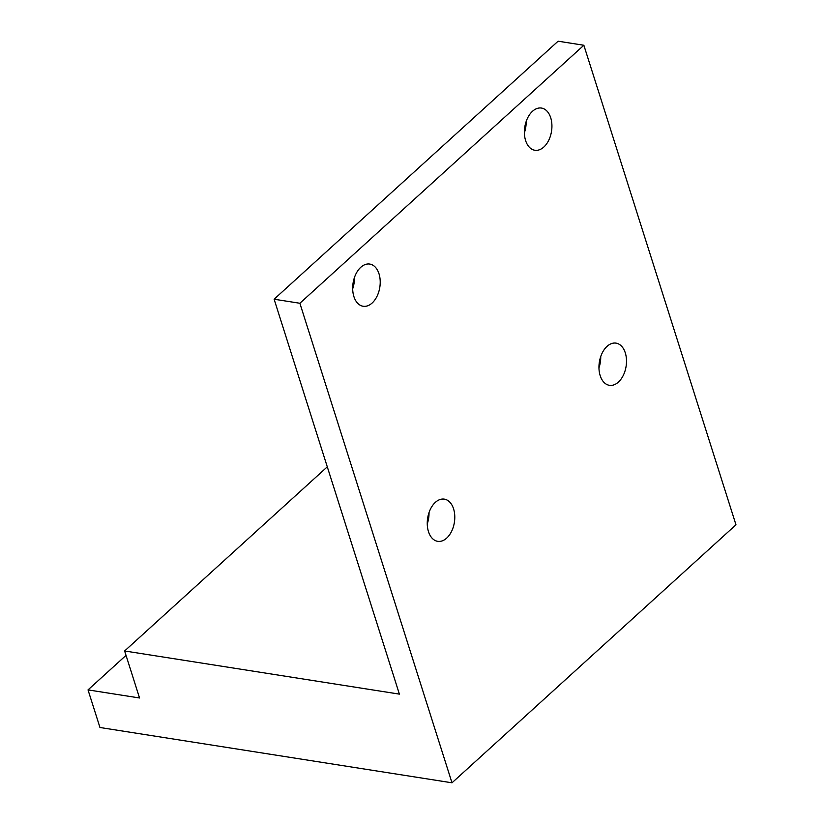 <?xml version="1.0" encoding="UTF-8"?>
<svg xmlns="http://www.w3.org/2000/svg" width="824" height="824" viewBox="0 0 824 824"><rect width="100%" height="100%" fill="white"/><g stroke="black" fill="none" stroke-linecap="round" stroke-linejoin="round"><path stroke-width="1.24" d="M618.391 382.099A21.352 13.534 98.9 0 0 626.446 359.305A21.352 13.534 98.9 0 0 616.043 343.134A21.352 13.534 98.9 0 0 607.051 346.358A21.352 13.534 98.9 0 0 599.007 369.152A21.352 13.534 98.9 0 0 609.41 385.323A21.352 13.534 98.9 0 0 618.391 382.099M600.737 356.545A21.352 13.534 -81.1 0 1 598.955 367.864M446.69 538.103A21.352 13.534 98.9 0 0 454.735 515.309A21.352 13.534 98.9 0 0 444.332 499.138A21.352 13.534 98.9 0 0 435.35 502.362A21.352 13.534 98.9 0 0 427.306 525.156A21.352 13.534 98.9 0 0 437.709 541.337A21.352 13.534 98.9 0 0 446.69 538.103M429.026 512.559A21.352 13.534 -81.1 0 1 427.254 523.868M372.118 303.036A21.352 13.534 98.9 0 0 380.163 280.242A21.352 13.534 98.9 0 0 369.76 264.071A21.352 13.534 98.9 0 0 360.778 267.295A21.352 13.534 98.9 0 0 352.734 290.089A21.352 13.534 98.9 0 0 363.137 306.26A21.352 13.534 98.9 0 0 372.118 303.036M354.464 277.482A21.352 13.534 -81.1 0 1 352.682 288.802M543.83 147.032A21.352 13.534 98.9 0 0 551.874 124.239A21.352 13.534 98.9 0 0 541.471 108.057A21.352 13.534 98.9 0 0 532.489 111.291A21.352 13.534 98.9 0 0 524.445 134.085A21.352 13.534 98.9 0 0 534.848 150.256A21.352 13.534 98.9 0 0 543.83 147.032M526.165 121.478A21.352 13.534 -81.1 0 1 524.394 132.788M274.114 299.215L558.095 41.2L583.856 45.248L299.874 303.263L274.114 299.215L399.393 694.127L124.63 650.97L139.544 697.98L88.024 689.894L126.031 655.368M299.874 303.263L451.995 782.8L99.962 727.499L88.024 689.894M583.856 45.248L735.976 524.785L451.995 782.8M124.63 650.97L327.293 466.837"/></g></svg>
